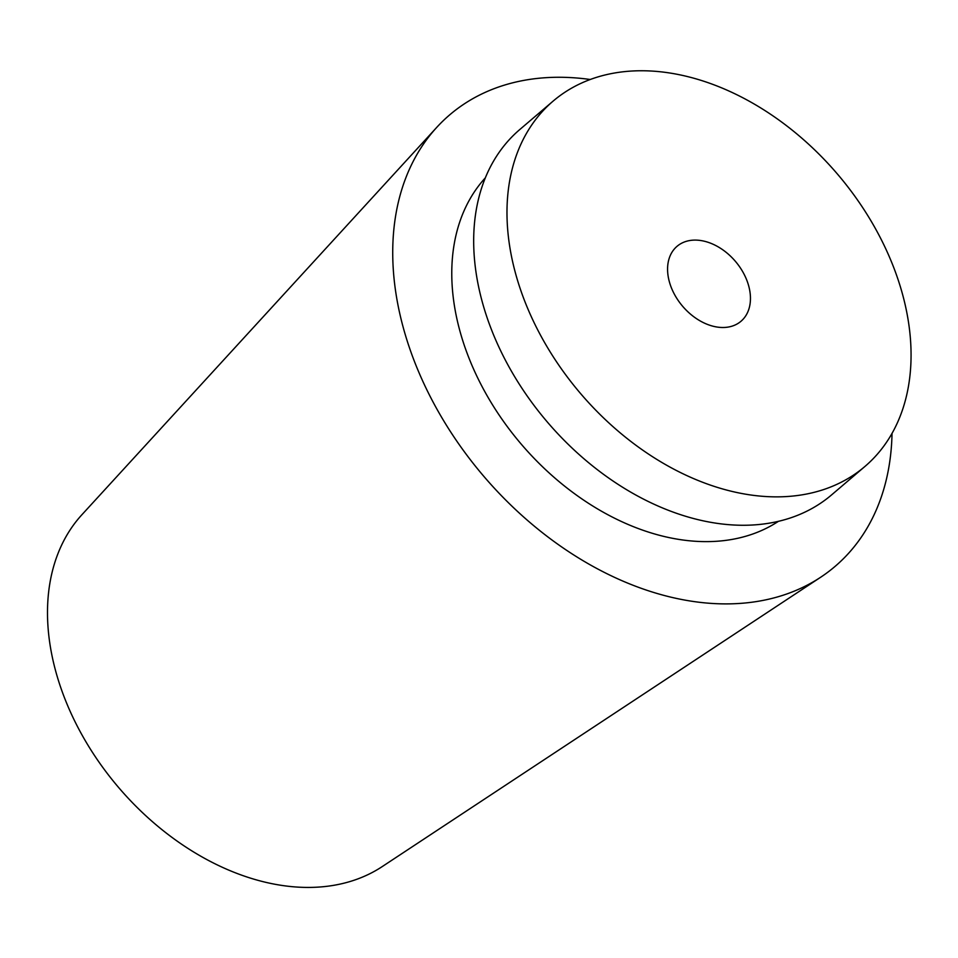 <?xml version="1.0" encoding="UTF-8"?>
<svg xmlns="http://www.w3.org/2000/svg" width="958" height="958" viewBox="0 0 958 958"><rect width="100%" height="100%" fill="white"/><g stroke="black" fill="none" stroke-linecap="round" stroke-linejoin="round"><path stroke-width="1.44" d="M778.387 521.356A226.615 159.399 -130.5 0 1 459.529 329.612A226.615 159.399 -130.5 0 1 485.347 177.841M864.87 466.51L831.568 494.915A240.159 168.931 -130.5 0 1 635.226 494.687A240.159 168.931 -130.5 0 1 481.898 300.549A240.159 168.931 -130.5 0 1 519.847 129.486L553.149 101.081A240.159 168.931 -130.5 0 1 837.531 174.164A240.159 168.931 -130.5 0 1 864.87 466.51A240.159 168.931 -130.5 0 1 668.528 466.283A240.159 168.931 -130.5 0 1 515.2 272.144A240.159 168.931 -130.5 0 1 553.149 101.081M669.259 281.401A49.265 34.656 -130.5 0 1 677.043 246.314A49.265 34.656 -130.5 0 1 735.373 261.306A49.265 34.656 -130.5 0 1 740.977 321.277A49.265 34.656 -130.5 0 1 700.705 321.229A49.265 34.656 -130.5 0 1 669.259 281.401M892.03 433.339A296.812 208.784 -130.5 0 1 820.563 577.315L382.146 866.643A232.171 163.303 -130.5 0 1 55.444 670.229A232.171 163.303 -130.5 0 1 81.933 514.697L436.752 127.366A296.812 208.784 -130.5 0 1 590.188 79.49M820.563 577.315A296.812 208.784 -130.5 0 1 402.887 326.211A296.812 208.784 -130.5 0 1 436.752 127.366"/></g></svg>
